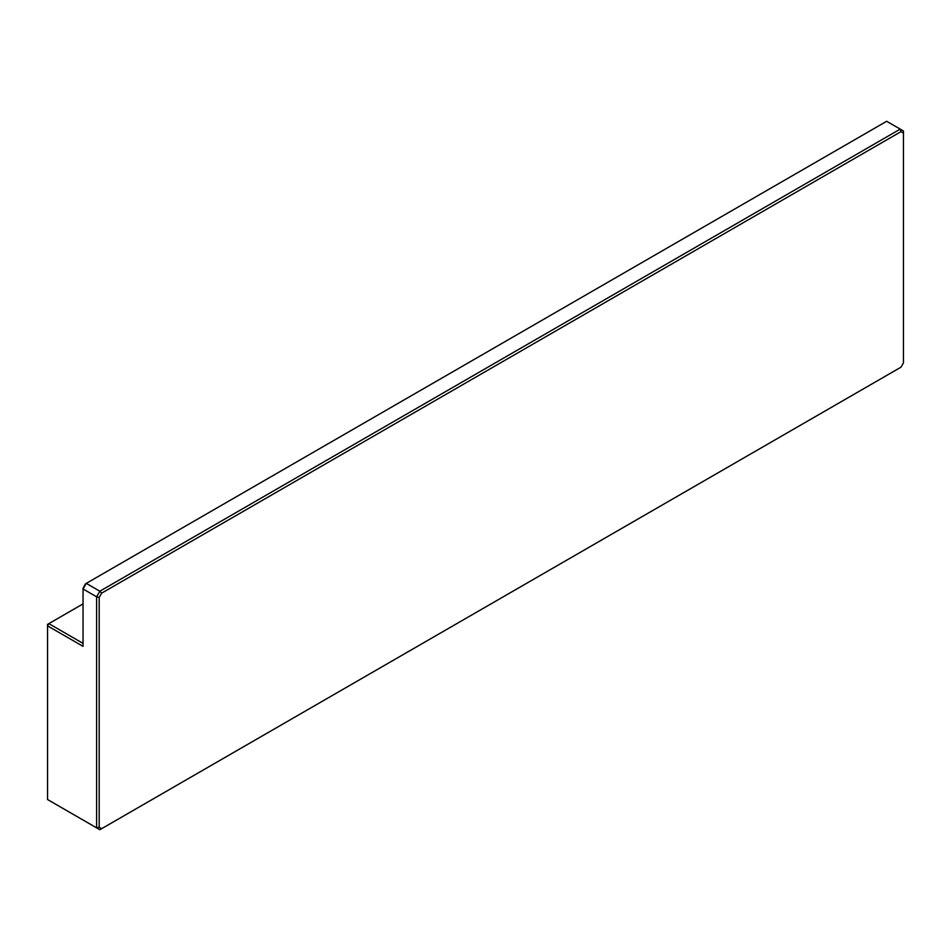 <?xml version="1.0" encoding="UTF-8"?>
<svg xmlns="http://www.w3.org/2000/svg" width="951" height="951" viewBox="0 0 951 951"><rect width="100%" height="100%" fill="white"/><g stroke="black" fill="none" stroke-linecap="round" stroke-linejoin="round"><path stroke-width="1.43" d="M83.046 603.885L47.55 624.379L47.55 625.865L83.046 646.359L83.046 588.098L85.519 583.819L86.279 583.379L99.831 591.213L96.61 596.8L83.046 588.978L86.279 583.379L886.665 121.288L900.228 129.11L99.831 591.213L101.662 593.139L99.189 597.418L96.61 596.8L96.61 827.857L99.189 827.239L101.662 828.666L900.977 367.181L903.45 362.902L903.45 133.081L900.977 131.654L101.662 593.139M900.977 131.654L900.228 129.11L903.45 130.976L903.45 133.081M99.189 597.418L99.189 827.239M101.662 828.666L99.831 829.712L47.55 799.529L47.55 625.865L48.846 623.63L83.046 643.387"/></g></svg>
